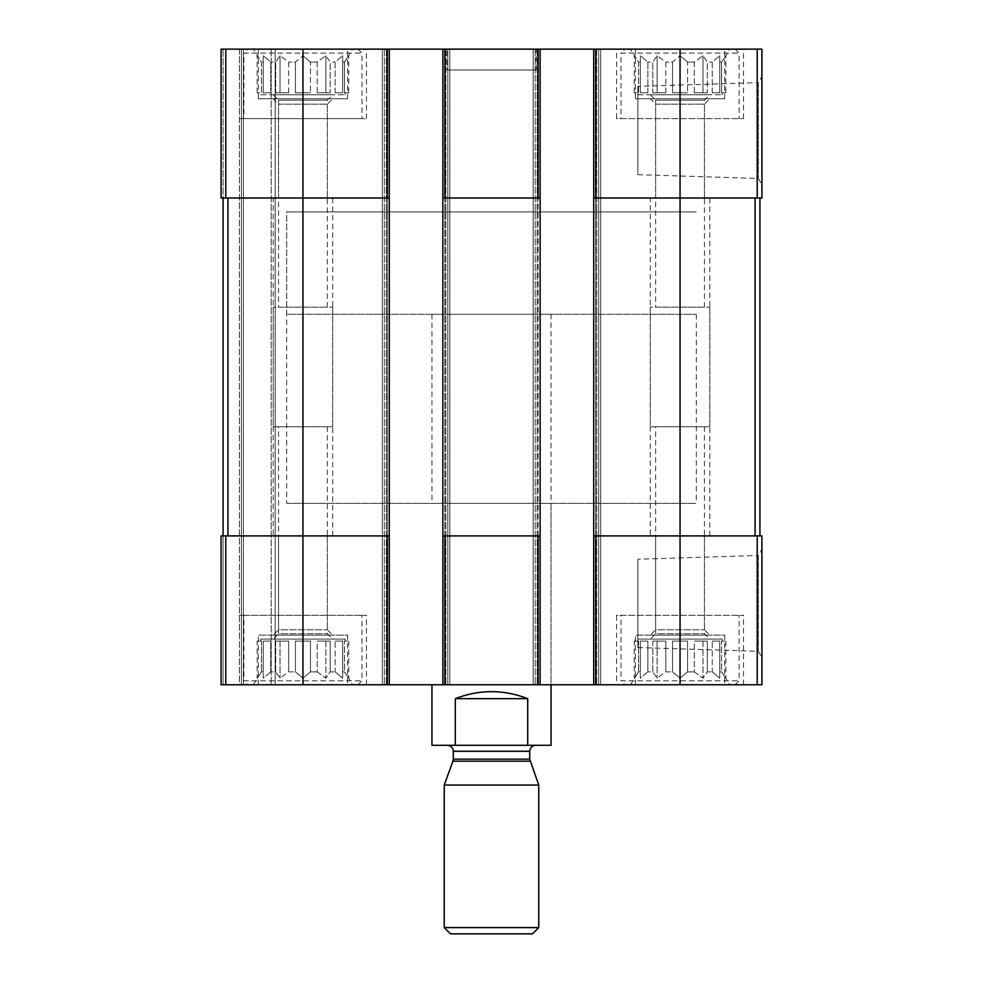<?xml version="1.0" encoding="UTF-8"?>
<svg xmlns="http://www.w3.org/2000/svg" width="983" height="983" viewBox="0 0 983 983"><rect width="100%" height="100%" fill="white"/><g stroke="black" fill="none" stroke-linecap="round" stroke-linejoin="round"><path stroke-width="0.74" stroke-dasharray="4.92 3.69" d="M672.544 92.82L672.544 62.04L665.798 62.04L672.544 62.04L680.052 55.699L672.544 62.04L672.544 92.82L687.559 92.82L687.559 62.04L694.305 62.04L687.559 62.04L680.052 55.699L687.559 62.04L687.559 92.82L672.544 92.82L680.052 92.82L680.052 55.699L680.052 92.82L672.544 92.82M665.798 92.82L665.798 62.04L657.135 55.699L652.798 62.04L647.858 62.04L652.798 62.04L657.135 55.699L665.798 62.04L665.798 92.82L652.798 92.82L652.798 62.04L652.798 92.82L665.798 92.82L657.135 92.82L657.135 55.699L657.135 92.82L652.798 92.82L665.798 92.82M647.858 92.82L647.858 62.04L640.351 55.699L640.351 62.04L638.545 62.04L640.351 62.04L640.351 55.699L647.858 62.04L647.858 92.82L640.351 92.82L640.351 62.04L640.351 92.82L647.858 92.82L640.351 92.82L640.351 55.699L640.351 92.82L647.858 92.82M634.219 92.82L634.219 55.699L638.545 62.04L638.545 92.82L634.219 92.82L638.545 92.82L637.881 92.82L638.545 92.82L638.545 62.04L630.435 49.15L729.669 49.15L630.435 49.15M637.881 94.798L722.222 94.798L637.881 94.798L637.881 92.82M694.305 92.82L694.305 62.04L702.968 55.699L694.305 62.04L694.305 92.82L707.305 92.82L707.305 62.04L712.245 62.04L707.305 62.04L702.968 55.699L707.305 62.04L707.305 92.82L694.305 92.82L702.968 92.82L702.968 55.699L702.968 92.82L694.305 92.82M712.245 92.82L712.245 62.04L719.74 55.699L712.245 62.04L712.245 92.82L719.74 92.82L719.74 62.04L721.559 62.04L719.74 62.04L719.74 55.699L719.74 92.82L712.245 92.82L719.74 92.82L719.74 55.699L719.74 92.82L712.245 92.82M725.884 92.82L721.559 92.82L721.559 62.04L725.884 55.699L721.559 62.04L721.559 92.82L725.884 92.82L725.884 55.699L729.669 49.15M295.441 92.82L295.441 62.04L288.695 62.04L295.441 62.04L302.948 55.699L295.441 62.04L295.441 92.82L310.456 92.82L310.456 62.04L317.202 62.04L310.456 62.04L302.948 55.699L310.456 62.04L310.456 92.82L295.441 92.82L302.948 92.82L302.948 55.699L302.948 92.82L295.441 92.82M288.695 92.82L288.695 62.04L280.032 55.699L275.695 62.04L270.755 62.04L275.695 62.04L280.032 55.699L288.695 62.04L288.695 92.82L275.695 92.82L275.695 62.04L275.695 92.82L288.695 92.82L280.032 92.82L280.032 55.699L280.032 92.82L275.695 92.82L288.695 92.82M270.755 92.82L270.755 62.04L263.26 55.699L263.26 62.04L261.441 62.04L263.26 62.04L263.26 55.699L270.755 62.04L270.755 92.82L263.26 92.82L263.26 62.04L263.26 92.82L270.755 92.82L263.26 92.82L263.26 55.699L263.26 92.82L270.755 92.82M257.116 92.82L257.116 55.699L261.441 62.04L261.441 92.82L257.116 92.82L261.441 92.82L260.778 92.82L261.441 92.82L261.441 62.04L253.331 49.15L352.565 49.15L253.331 49.15M260.778 94.798L345.119 94.798L260.778 94.798L260.778 92.82M317.202 92.82L317.202 62.04L325.864 55.699L317.202 62.04L317.202 92.82L330.202 92.82L330.202 62.04L335.142 62.04L330.202 62.04L325.864 55.699L330.202 62.04L330.202 92.82L317.202 92.82L325.864 92.82L325.864 55.699L325.864 92.82L317.202 92.82M335.142 92.82L335.142 62.04L342.649 55.699L335.142 62.04L335.142 92.82L342.649 92.82L342.649 62.04L344.455 62.04L342.649 62.04L342.649 55.699L342.649 92.82L335.142 92.82L342.649 92.82L342.649 55.699L342.649 92.82L335.142 92.82M348.781 92.82L344.455 92.82L344.455 62.04L348.781 55.699L344.455 62.04L344.455 92.82L348.781 92.82L348.781 55.699L352.565 49.15M387.302 535.907L221.077 535.907L221.077 684.77L221.077 535.907L221.077 684.77L221.077 535.907L387.302 535.907L387.302 684.77L387.302 49.15L387.302 198.001L389.28 198.001L389.28 49.15L221.077 49.15L221.077 198.001L221.077 49.15L221.077 198.001L221.077 49.15L223.067 49.15L221.077 49.15L223.067 49.15L221.077 49.15L221.077 198.001L302.948 198.001L221.077 198.001L223.067 198.001L223.067 535.907L223.067 198.001L223.067 535.907L221.077 535.907L221.077 684.77L761.923 684.77L761.923 535.907L757.217 535.907L757.217 684.77M387.302 198.001L302.948 198.001L389.28 198.001L302.948 198.001L302.948 535.907L389.28 535.907L389.28 684.77L389.28 49.15L382.338 49.15L382.338 684.77L382.338 49.15L384.328 49.15L382.338 49.15L382.338 684.77L382.338 49.15L449.821 49.15L449.821 684.77L447.83 684.77L449.821 684.77L449.821 49.15L442.878 49.15L442.878 198.001L540.122 198.001L442.878 198.001L442.878 684.77L442.878 49.15L540.122 49.15L540.122 684.77L540.122 49.15L533.179 49.15L533.179 684.77L533.179 49.15L540.122 49.15L533.179 49.15L533.179 684.77L533.179 49.15L600.662 49.15L600.662 684.77L598.672 684.77L600.662 684.77L600.662 49.15L593.72 49.15L593.72 198.001L761.923 198.001L761.923 49.15L757.217 49.15L757.217 198.001M593.72 198.001L755.079 198.001L593.72 198.001L593.72 684.77L593.72 49.15L757.217 49.15M761.923 76.391L761.923 184.657L761.923 76.391L758.335 82.609L758.335 178.439L758.335 82.609L637.881 86.369L637.881 174.679L637.881 86.369M223.067 198.001L223.067 535.907L223.067 49.15L241.425 49.15L241.425 684.77L275.166 684.77L239.434 684.77L241.425 684.77L241.425 49.15L241.425 684.77L241.425 49.15L243.403 49.15L223.067 49.15L241.425 49.15L241.425 684.77L241.425 49.15L241.425 684.77L241.425 49.15L275.166 49.15L275.166 684.77L271.197 684.77L275.166 684.77L275.166 49.15L223.067 49.15L223.067 198.001L302.948 198.001L302.948 49.15M389.28 535.907L389.28 198.001M442.878 49.15L449.821 49.15L449.821 684.77L449.821 49.15L442.878 49.15L442.878 684.77M447.83 684.77L444.857 684.77L447.83 684.77L447.83 49.15L447.83 684.77M444.857 535.907L540.122 535.907L442.878 535.907L444.857 535.907L444.857 684.77L444.857 198.001M598.672 49.15L600.662 49.15L600.662 684.77L600.662 49.15L598.672 49.15L598.672 684.77L595.698 684.77L598.672 684.77L598.672 49.15M593.72 535.907L755.079 535.907L593.72 535.907L595.698 535.907L595.698 684.77L595.698 198.001M680.052 49.15L680.052 535.907L595.698 535.907M680.052 684.77L680.052 535.907L757.217 535.907M761.923 549.264L761.923 657.516L761.923 549.264L758.335 555.481L758.335 651.299L758.335 555.481L637.881 559.241L637.881 647.539L637.881 559.241M593.72 49.15L593.72 684.77M540.122 49.15L540.122 684.77M389.28 49.15L389.28 684.77M221.077 684.77L239.434 684.77L221.077 684.77M243.403 684.77L271.197 684.77L243.403 684.77L243.403 49.15L275.166 49.15L275.166 684.77L275.166 49.15L243.403 49.15L243.403 684.77M347.601 49.15L258.296 49.15L347.601 49.15L347.601 98.767L258.296 98.767L258.296 49.15M724.704 49.15L635.399 49.15L724.704 49.15L724.704 98.767L635.399 98.767L635.399 49.15M239.434 118.611L366.462 118.611L239.434 118.611L239.434 49.15L366.462 49.15L239.434 49.15L239.434 684.77L366.462 684.77L239.434 684.77L239.434 615.297L366.462 615.297L239.434 615.297M616.538 49.15L743.566 49.15L616.538 49.15L616.538 118.611L743.566 118.611L616.538 118.611M446.847 49.15L536.153 49.15L446.847 49.15L446.847 69.99L536.153 69.99L446.847 69.99M347.601 684.77L258.296 684.77L347.601 684.77L347.601 635.141L258.296 635.141L347.601 635.141M724.704 684.77L635.399 684.77L724.704 684.77L724.704 635.141L635.399 635.141L724.704 635.141M616.538 684.77L743.566 684.77L616.538 684.77L616.538 615.297L743.566 615.297L616.538 615.297M551.045 503.345L431.955 503.345L551.045 503.345L551.045 684.77L431.955 684.77L551.045 684.77L551.045 314.302L431.955 314.302L551.045 314.302M755.079 535.907L759.933 535.907L755.079 535.907L755.079 198.001L759.933 198.001L759.933 535.907M759.933 198.001L755.079 198.001M442.878 198.001L540.122 198.001M442.878 535.907L540.122 535.907M223.067 535.907L223.067 684.77L223.067 535.907L223.067 684.77L223.067 535.907L302.948 535.907L302.948 684.77M431.955 314.302L431.955 503.345M286.704 503.345L696.296 503.345L286.704 503.345L286.704 211.898L696.296 211.898L286.704 211.898L696.296 211.898L286.704 211.898L286.704 314.302L696.296 314.302L286.704 314.302M621.01 615.297L739.093 615.297L621.01 615.297L621.01 680.789L739.093 680.789L621.01 680.789L624.979 684.77L735.124 684.77L624.979 684.77M630.435 684.77L729.669 684.77L630.435 684.77L638.545 671.868L640.351 671.868L638.545 671.868L634.219 678.209L634.219 641.1L638.545 641.1L637.881 641.1L637.881 639.11L722.222 639.11L637.881 639.11M665.798 671.868L672.544 671.868L665.798 671.868L657.135 678.209L652.798 671.868L647.858 671.868L652.798 671.868L657.135 678.209L665.798 671.868L665.798 641.1L652.798 641.1L665.798 641.1L657.135 641.1L665.798 641.1L665.798 671.868M647.858 671.868L640.351 678.209L640.351 671.868L640.351 678.209L647.858 671.868L647.858 641.1L640.351 641.1L647.858 641.1L640.351 641.1L647.858 641.1L647.858 671.868M672.544 671.868L680.052 678.209L687.559 671.868L694.305 671.868L687.559 671.868L680.052 678.209L672.544 671.868L672.544 641.1L687.559 641.1L672.544 641.1L687.559 641.1L680.052 641.1L680.052 678.209L680.052 641.1L672.544 641.1L672.544 671.868M694.305 671.868L702.968 678.209L707.305 671.868L712.245 671.868L707.305 671.868L702.968 678.209L694.305 671.868L694.305 641.1L707.305 641.1L694.305 641.1L707.305 641.1L702.968 641.1L702.968 678.209L702.968 641.1L694.305 641.1L694.305 671.868M712.245 671.868L719.74 678.209L719.74 671.868L721.559 671.868L719.74 671.868L719.74 678.209L712.245 671.868L712.245 641.1L719.74 641.1L712.245 641.1L719.74 641.1L719.74 678.209L719.74 641.1L712.245 641.1L712.245 671.868M721.559 671.868L725.884 678.209L721.559 671.868L721.559 641.1L725.884 641.1L721.559 641.1L721.559 671.868M637.881 641.1L638.545 641.1L638.545 671.868L638.545 641.1L634.219 641.1M640.351 671.868L640.351 641.1L640.351 671.868M652.798 671.868L652.798 641.1L657.135 641.1L657.135 678.209L657.135 641.1L652.798 641.1L652.798 671.868M687.559 671.868L687.559 641.1L687.559 671.868M707.305 671.868L707.305 641.1L707.305 671.868M719.74 671.868L719.74 641.1L719.74 671.868M650.279 639.11L709.824 639.11L650.279 639.11L655.649 633.74L704.442 633.74L655.649 633.74L655.649 426.745L704.442 426.745L655.649 426.745M621.01 118.611L739.093 118.611L621.01 118.611L621.01 53.119L739.093 53.119L621.01 53.119L624.979 49.15L735.124 49.15L624.979 49.15M655.649 307.163L704.442 307.163L655.649 307.163L655.649 100.168L704.442 100.168L655.649 100.168L650.279 94.798L709.824 94.798L650.279 94.798M243.907 615.297L361.99 615.297L243.907 615.297L243.907 680.789L361.99 680.789L243.907 680.789L247.876 684.77L358.021 684.77L247.876 684.77M243.907 118.611L361.99 118.611L243.907 118.611L243.907 53.119L361.99 53.119L243.907 53.119L247.876 49.15L358.021 49.15L247.876 49.15M253.331 684.77L352.565 684.77L253.331 684.77L261.441 671.868L263.26 671.868L261.441 671.868L257.116 678.209L257.116 641.1L261.441 641.1L260.778 641.1L260.778 639.11L345.119 639.11L260.778 639.11M288.695 671.868L295.441 671.868L288.695 671.868L280.032 678.209L275.695 671.868L270.755 671.868L275.695 671.868L280.032 678.209L288.695 671.868L288.695 641.1L275.695 641.1L288.695 641.1L280.032 641.1L288.695 641.1L288.695 671.868M270.755 671.868L263.26 678.209L263.26 671.868L263.26 678.209L270.755 671.868L270.755 641.1L263.26 641.1L270.755 641.1L263.26 641.1L270.755 641.1L270.755 671.868M295.441 671.868L302.948 678.209L310.456 671.868L317.202 671.868L310.456 671.868L302.948 678.209L295.441 671.868L295.441 641.1L310.456 641.1L295.441 641.1L310.456 641.1L302.948 641.1L302.948 678.209L302.948 641.1L295.441 641.1L295.441 671.868M317.202 671.868L325.864 678.209L330.202 671.868L335.142 671.868L330.202 671.868L325.864 678.209L317.202 671.868L317.202 641.1L330.202 641.1L317.202 641.1L330.202 641.1L325.864 641.1L325.864 678.209L325.864 641.1L317.202 641.1L317.202 671.868M335.142 671.868L342.649 678.209L342.649 671.868L344.455 671.868L342.649 671.868L342.649 678.209L335.142 671.868L335.142 641.1L342.649 641.1L335.142 641.1L342.649 641.1L342.649 678.209L342.649 641.1L335.142 641.1L335.142 671.868M344.455 671.868L348.781 678.209L344.455 671.868L344.455 641.1L348.781 641.1L344.455 641.1L344.455 671.868M260.778 641.1L261.441 641.1L261.441 671.868L261.441 641.1L257.116 641.1M263.26 671.868L263.26 641.1L263.26 671.868M275.695 671.868L275.695 641.1L280.032 641.1L280.032 678.209L280.032 641.1L275.695 641.1L275.695 671.868M310.456 671.868L310.456 641.1L310.456 671.868M330.202 671.868L330.202 641.1L330.202 671.868M342.649 671.868L342.649 641.1L342.649 671.868M273.176 639.11L332.721 639.11L273.176 639.11L278.558 633.74L327.351 633.74L278.558 633.74L278.558 426.745L327.351 426.745L278.558 426.745M278.558 307.163L327.351 307.163L278.558 307.163L278.558 100.168L327.351 100.168L278.558 100.168L273.176 94.798L332.721 94.798L273.176 94.798M635.399 684.77L635.399 635.141M650.279 635.141L709.824 635.141L650.279 635.141L655.649 629.771L704.442 629.771L655.649 629.771L655.649 535.907L704.442 535.907L655.649 535.907M650.279 535.907L709.824 535.907L650.279 535.907L650.279 307.163L709.824 307.163L650.279 307.163M635.399 98.767L724.704 98.767M655.649 198.001L704.442 198.001L655.649 198.001L655.649 104.137L704.442 104.137L655.649 104.137L650.279 98.767L709.824 98.767L650.279 98.767M650.279 426.745L709.824 426.745L650.279 426.745L650.279 198.001L709.824 198.001L650.279 198.001M258.296 684.77L258.296 635.141M273.176 635.141L332.721 635.141L273.176 635.141L278.558 629.771L327.351 629.771L278.558 629.771L278.558 535.907L327.351 535.907L278.558 535.907M273.176 535.907L332.721 535.907L273.176 535.907L273.176 307.163L332.721 307.163L273.176 307.163M258.296 98.767L347.601 98.767M278.558 198.001L327.351 198.001L278.558 198.001L278.558 104.137L327.351 104.137L278.558 104.137L273.176 98.767L332.721 98.767L273.176 98.767M273.176 426.745L332.721 426.745L273.176 426.745L273.176 198.001L332.721 198.001L273.176 198.001M348.781 641.1L348.781 678.209L352.565 684.77M725.884 641.1L725.884 678.209L729.669 684.77M310.456 92.82L302.948 92.82L310.456 92.82M330.202 92.82L325.864 92.82L330.202 92.82M687.559 92.82L680.052 92.82L687.559 92.82M707.305 92.82L702.968 92.82L707.305 92.82M551.045 745.298L527.711 745.298L527.711 698.655C503.566 689.292 479.434 689.292 455.289 698.655L527.711 698.655M527.711 745.298L455.289 745.298L455.289 698.655M455.289 745.298L431.955 745.298M535.661 745.298L447.339 745.298L535.661 745.298M696.296 314.302L696.296 503.345M532.516 933.85L450.484 933.85M538.758 927.596L444.242 927.596M538.758 785.061L444.242 785.061M225.783 49.15L225.783 198.001M538.143 535.907L538.143 198.001M271.197 49.15L271.197 684.77L271.197 49.15M239.434 49.15L239.434 684.77M225.783 535.907L225.783 684.77M384.328 49.15L384.328 684.77L384.328 49.15M386.307 49.15L386.307 684.77L386.307 49.15M445.852 49.15L445.852 684.77L445.852 49.15M535.17 49.15L535.17 684.77L535.17 49.15M537.148 49.15L537.148 684.77L537.148 49.15M596.693 49.15L596.693 684.77L596.693 49.15M595.698 49.15L595.698 684.77M538.143 49.15L538.143 684.77M444.857 49.15L444.857 684.77M387.302 49.15L387.302 684.77M227.921 198.001L227.921 535.907M530.07 761.174L452.93 761.174M529.702 759.134L453.298 759.134M529.702 751.258L453.298 751.258M722.222 94.798L722.222 92.82M345.119 94.798L345.119 92.82M637.881 647.539L758.335 651.299L761.923 657.516M637.881 174.679L758.335 178.439L761.923 184.657M536.153 69.99L536.153 49.15M743.566 684.77L743.566 615.297M722.222 641.1L722.222 639.11M704.442 426.745L704.442 633.74L709.824 639.11M735.124 684.77L739.093 680.789L739.093 615.297M743.566 118.611L743.566 49.15M704.442 307.163L704.442 100.168L709.824 94.798M735.124 49.15L739.093 53.119L739.093 118.611M366.462 684.77L366.462 615.297M366.462 118.611L366.462 49.15M345.119 641.1L345.119 639.11M327.351 426.745L327.351 633.74L332.721 639.11M358.021 684.77L361.99 680.789L361.99 615.297M327.351 307.163L327.351 100.168L332.721 94.798M358.021 49.15L361.99 53.119L361.99 118.611M704.442 535.907L704.442 629.771L709.824 635.141M709.824 535.907L709.824 307.163M704.442 198.001L704.442 104.137L709.824 98.767M709.824 426.745L709.824 198.001M327.351 535.907L327.351 629.771L332.721 635.141M332.721 535.907L332.721 307.163M327.351 198.001L327.351 104.137L332.721 98.767M332.721 426.745L332.721 198.001"/><path stroke-width="1.47" d="M595.698 49.15L595.698 198.001L593.72 198.001L593.72 49.15L761.923 49.15L761.923 198.001L680.052 198.001L680.052 684.77L221.077 684.77L221.077 535.907L225.783 535.907L225.783 684.77M595.698 198.001L680.052 198.001L680.052 49.15M593.72 49.15L540.122 49.15L540.122 198.001L442.878 198.001L442.878 49.15L389.28 49.15L389.28 198.001L221.077 198.001L221.077 49.15L225.783 49.15L225.783 198.001M540.122 49.15L442.878 49.15M389.28 49.15L225.783 49.15M593.72 684.77L593.72 535.907L761.923 535.907L761.923 684.77L680.052 684.77M593.72 535.907L593.72 198.001M540.122 198.001L540.122 684.77M540.122 535.907L538.143 535.907L538.143 684.77M442.878 684.77L442.878 535.907L538.143 535.907M442.878 535.907L442.878 198.001M389.28 198.001L389.28 684.77M389.28 535.907L387.302 535.907L387.302 684.77M302.948 49.15L302.948 535.907L387.302 535.907M302.948 684.77L302.948 535.907L225.783 535.907M223.067 198.001L223.067 535.907M759.933 198.001L759.933 535.907M431.955 684.77L431.955 745.298L551.045 745.298L551.045 684.77M455.289 745.298L455.289 698.655L527.711 698.655C503.566 689.292 479.434 689.292 455.289 698.655M527.711 745.298L527.711 698.655M444.242 927.596L450.484 933.85L532.516 933.85L538.758 927.596L538.758 785.061L444.242 785.061L444.242 927.596L538.758 927.596M530.07 761.174L452.93 761.174L453.298 759.134L529.702 759.134L538.758 785.061M529.702 759.134L529.702 751.258C530.058 747.633 532.049 745.655 535.661 745.298M757.217 49.15L757.217 198.001M538.143 49.15L538.143 198.001M444.857 49.15L444.857 198.001M387.302 49.15L387.302 198.001M757.217 535.907L757.217 684.77M595.698 535.907L595.698 684.77M444.857 535.907L444.857 684.77M227.921 198.001L227.921 535.907M755.079 198.001L755.079 535.907M453.298 759.134L453.298 751.258L529.702 751.258M452.93 761.174L444.242 785.061M453.298 751.258C452.942 747.633 450.951 745.655 447.339 745.298"/></g></svg>
